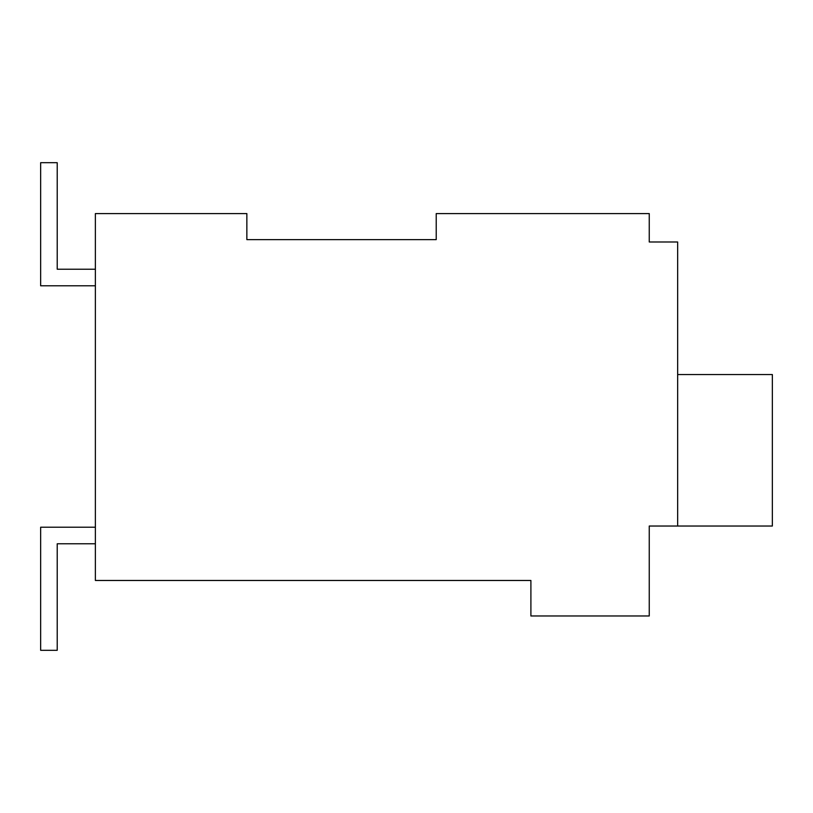 <?xml version="1.0" encoding="UTF-8"?>
<svg xmlns="http://www.w3.org/2000/svg" width="813" height="813" viewBox="0 0 813 813"><rect width="100%" height="100%" fill="white"/><g stroke="black" fill="none" stroke-linecap="round" stroke-linejoin="round"><path stroke-width="1.22" d="M436.225 239.622L246.857 239.622L436.225 239.622L436.225 213.585L649.252 213.585L649.252 241.989L677.656 241.989L677.656 526.031L649.252 526.031L649.252 615.98L530.899 615.98L530.899 580.472L95.375 580.472L95.375 213.585L246.857 213.585L246.857 239.622M649.252 237.254L649.252 241.989M677.656 526.031L772.35 526.031L772.35 374.549L677.656 374.549M95.375 543.785L57.215 543.785L57.215 650.309L40.65 650.309L40.65 527.22L95.375 527.22M95.375 285.78L40.65 285.78L40.65 162.691L57.215 162.691L57.215 269.215L95.375 269.215"/></g></svg>
